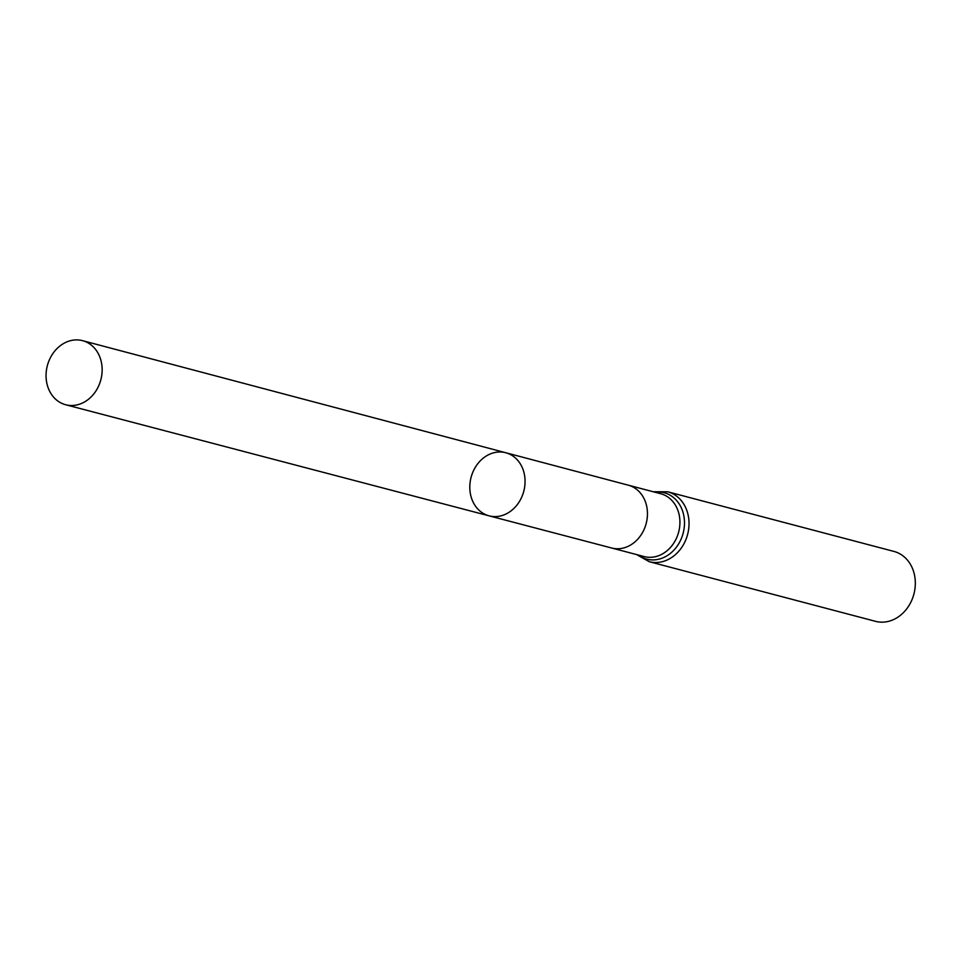 <?xml version="1.0" encoding="UTF-8"?>
<svg xmlns="http://www.w3.org/2000/svg" width="962" height="962" viewBox="0 0 962 962"><rect width="100%" height="100%" fill="white"/><g stroke="black" fill="none" stroke-linecap="round" stroke-linejoin="round"><path stroke-width="1.44" d="M473.136 471.5A32.636 27.249 -75.2 0 0 489.141 515.86A32.636 27.249 -75.2 0 0 523.785 491.233A32.636 27.249 -75.2 0 0 505.784 452.741A32.636 27.249 -75.2 0 0 473.136 471.5M667.652 491.774A36.147 30.183 -75.2 0 1 687.614 534.427A36.147 30.183 -75.2 0 1 649.218 561.688L875.504 621.332A36.147 30.183 -75.2 0 0 913.9 594.071A36.147 30.183 -75.2 0 0 893.926 551.418L667.652 491.774L653.222 491.75M505.784 452.741L628.258 485.173A32.492 27.128 104.8 0 1 628.258 485.173A32.492 27.128 104.8 0 1 644.143 529.316A32.492 27.128 104.8 0 1 611.688 548.015L489.141 515.86A32.636 27.249 -75.2 0 0 523.785 491.233A32.636 27.249 -75.2 0 0 505.784 452.741L82.576 340.668A33.141 27.67 -75.2 0 0 49.435 359.716A33.141 27.67 -75.2 0 0 65.681 404.749A33.141 27.67 -75.2 0 0 98.773 385.69A33.141 27.67 -75.2 0 0 82.576 340.668M628.246 485.161L660.702 493.722A32.492 27.128 104.8 0 1 676.611 537.878A32.492 27.128 104.8 0 1 644.143 556.565L611.676 548.015M638.227 555.014A34.319 28.656 -75.2 0 0 683.14 533.237A34.319 28.656 -75.2 0 0 654.785 492.159M649.218 561.688L636.652 554.593M489.141 515.86L65.681 404.749"/></g></svg>
